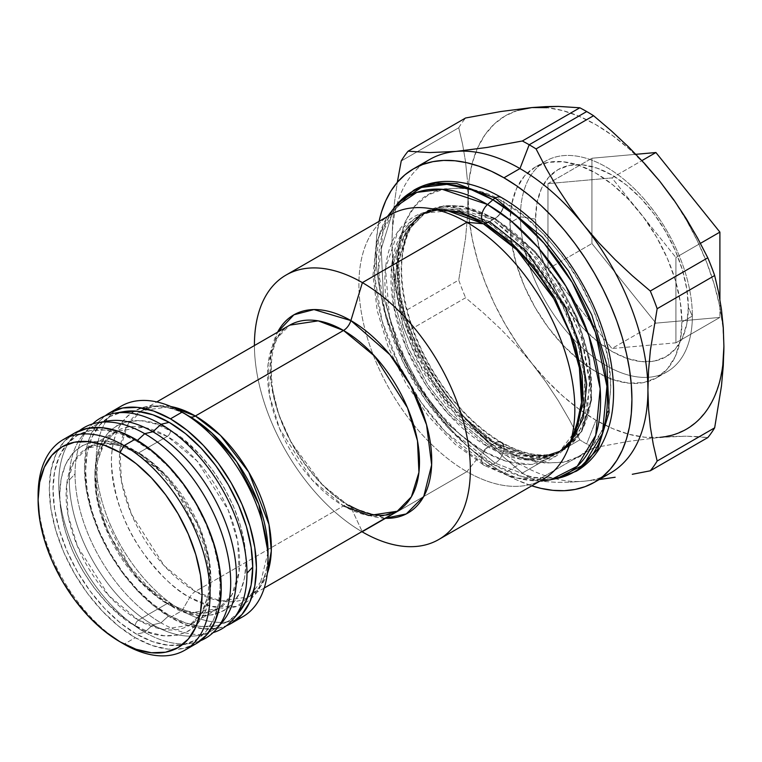 <?xml version="1.0" encoding="UTF-8"?>
<svg xmlns="http://www.w3.org/2000/svg" width="762" height="762" viewBox="0 0 762 762"><rect width="100%" height="100%" fill="white"/><g stroke="black" fill="none" stroke-linecap="round" stroke-linejoin="round"><path stroke-width="0.57" stroke-dasharray="3.81 2.86" d="M540.229 480.927A159.858 92.297 60 0 1 487.556 465.553A159.858 92.297 60 0 1 387.706 338.585A159.858 92.297 60 0 1 393.925 207.845L379.057 235.772L374.609 275.082L381.876 320.354L398.783 364.588L421.186 402.384L445.046 431.435L487.556 465.553A11.411 6.591 -60 0 1 483.356 464.83A11.411 6.591 -60 0 1 482.356 455.533A11.411 6.591 -60 0 1 489.642 446.037L449.751 413.109L427.587 384.353L407.822 347.129L395.059 304.933L393.182 264.576L402.841 233.277L420.929 214.817L438.95 208.836L457.248 209.34L489.642 221.628L529.533 254.546L551.688 283.302L571.462 320.526L584.225 362.731L586.102 403.079L576.443 434.378L558.356 452.838L540.334 458.819L522.027 458.314L489.642 446.037A11.411 6.591 120 0 0 482.356 455.533A11.411 6.591 120 0 0 483.356 464.83A11.411 6.591 120 0 0 487.556 465.553L517.074 478.069L550.888 479.708M495.167 442.846A12.44 7.182 -60 0 1 501.339 442.198A12.44 7.182 -60 0 1 503.311 452.152A12.44 7.182 -60 0 1 495.167 463.163L448.046 424.272L421.881 390.315L398.536 346.348L383.457 296.504L381.238 248.841L392.649 211.874L414.014 190.081L392.649 211.874L381.238 248.841L383.457 296.504L398.536 346.348L421.881 390.315L448.046 424.272L495.167 463.163A12.44 7.182 120 0 0 503.311 452.152A12.44 7.182 120 0 0 501.339 442.198A12.44 7.182 120 0 0 495.167 442.846L455.276 409.918L433.121 381.162L413.347 343.938L400.583 301.742L398.707 261.385L408.365 230.086L426.453 211.626L408.365 230.086L398.707 261.385L400.583 301.742L413.347 343.938L433.121 381.162L455.276 409.918L495.167 442.846L527.561 455.124L545.859 455.628L563.88 449.647L581.968 431.187L591.626 399.888L589.75 359.54L576.986 317.344L557.212 280.111L535.057 251.355L495.167 218.437L462.772 206.15L444.475 205.645L426.453 211.626L444.475 205.645L462.772 206.15L495.167 218.437A12.44 7.182 -60 0 1 492.338 219.523L468.82 209.264L441.865 206.616L418.081 216.198L400.393 241.268L394.802 280.988L403.555 327.908L423.205 371.961L447.523 406.556L492.338 445.008A12.44 7.182 -60 0 1 495.167 442.846A12.44 7.182 120 0 0 492.338 445.008L533.324 458.257L556.012 454.504L575.92 438.807L587.264 413.471L589.655 379.2L582.406 340.719L567.5 303.686L528.19 248.098L492.338 219.523A12.44 7.182 120 0 0 495.167 218.437A12.44 7.182 120 0 0 503.311 207.426A12.44 7.182 120 0 0 501.339 197.472A12.44 7.182 -60 0 1 503.311 207.426A12.44 7.182 -60 0 1 495.167 218.437L535.057 251.355L557.212 280.111L576.986 317.344L589.75 359.54L591.626 399.888L581.968 431.187L563.88 449.647L545.859 455.628L527.561 455.124L495.167 442.846M576.32 471.202L555.041 478.26L533.419 477.669L495.167 463.163L533.419 477.669L555.041 478.26L576.32 471.202M483.403 221.818A11.411 6.591 120 0 0 489.642 221.628A11.411 6.591 120 0 0 492.338 219.523L537.41 258.27L561.823 293.18L581.435 337.576L589.921 384.677L583.911 424.263L565.833 448.923L541.82 458.029L515.398 455.133L492.338 445.008A11.411 6.591 120 0 0 489.642 446.037L522.027 458.314L540.334 458.819L558.356 452.838L570.643 442.579M492.89 464.125A161.877 93.459 -120 0 0 557.032 478.46L522.78 476.802L492.89 464.125A12.44 7.182 120 0 0 495.167 463.163A12.44 7.182 -60 0 1 492.89 464.125L449.847 429.577L425.691 400.155L402.993 361.883L385.877 317.087L378.514 271.243L383.019 231.429L398.078 203.149A161.877 93.459 -120 0 0 391.782 335.556A161.877 93.459 -120 0 0 492.89 464.125L487.556 465.553L492.89 464.125M489.642 221.628L457.248 209.34L438.95 208.836L420.929 214.817L402.841 233.277L393.182 264.576L395.059 304.933L407.822 347.129L427.587 384.353L449.751 413.109L489.642 446.037A11.411 6.591 -60 0 1 492.338 445.008L456.695 416.643L417.538 361.54L402.574 324.783L395.116 286.455L397.173 252.136L408.175 226.533L428.092 210.283L450.952 206.264L492.338 219.523A11.411 6.591 -60 0 1 489.642 221.628M239.211 611.924L228.257 621.221L215.589 625.907L201.139 626.478L185.461 622.925L169.154 615.363L161.011 622.84A121.587 70.199 -120 0 0 207.807 633.86A121.587 70.199 -120 0 0 213.112 632.612A121.587 70.199 60 0 1 161.011 622.84L152.867 624.764A118.196 68.237 60 0 1 69.294 480.012L75.038 473.926A121.587 70.199 -120 0 0 161.011 622.84L169.154 615.363A118.196 68.237 -120 0 0 239.268 611.867M119.072 412.68A118.196 68.237 -120 0 0 89.859 503.549A118.196 68.237 -120 0 0 169.154 615.363L152.857 604.095L137.179 589.55L122.73 572.291L110.061 552.974L99.67 532.352L91.945 511.207L87.192 490.357L85.582 470.602L87.192 452.704L91.945 437.35L99.67 425.12L110.061 416.5L123.587 411.651M75.038 473.926A121.587 70.199 60 0 1 92.621 423.92A121.587 70.199 -120 0 0 88.887 427.882A121.587 70.199 -120 0 0 75.038 473.926L69.294 480.012A118.196 68.237 60 0 1 82.753 435.254A118.196 68.237 60 0 1 102.784 422.091A118.196 68.237 -120 0 0 69.294 480.012A118.196 68.237 -120 0 0 152.867 624.764L161.011 622.84A121.587 70.199 60 0 1 75.038 473.926M219.77 624.726A118.196 68.237 60 0 1 198.358 635.479A118.196 68.237 60 0 1 152.867 624.764L144.723 632.241A121.587 70.199 60 0 1 66.627 529.409A121.587 70.199 60 0 1 79.391 430.711A121.587 70.199 -120 0 0 72.6 437.293A121.587 70.199 -120 0 0 69.171 536.734A121.587 70.199 -120 0 0 144.723 632.241L152.867 624.764A118.196 68.237 -120 0 0 222.98 621.268M200.606 640.671A121.587 70.199 60 0 1 144.723 632.241L136.579 634.174A118.196 68.237 60 0 1 63.132 541.334A118.196 68.237 60 0 1 66.465 444.665A118.196 68.237 60 0 1 136.579 441.16L137.398 440.407L136.579 441.16A118.196 68.237 60 0 1 216.713 556.546A118.196 68.237 60 0 1 182.07 644.89A118.196 68.237 60 0 1 136.579 634.174L144.723 632.241A121.587 70.199 -120 0 0 191.519 643.261A121.587 70.199 -120 0 0 200.606 640.671M136.579 441.16L120.272 433.607L104.594 430.044L90.145 430.616L77.476 435.312L67.085 443.932L59.36 456.162L54.607 471.516L52.997 489.414L54.607 509.168L59.36 530.019L67.085 551.164L77.476 571.786L90.145 591.102L104.594 608.362L120.272 622.906L136.579 634.174L152.876 641.737L168.554 645.29L183.004 644.719L195.672 640.023L206.064 631.403L213.789 619.182L218.542 603.818L220.151 585.921L218.542 566.166L213.789 545.316L206.064 524.17L195.672 503.549L183.004 484.232L168.554 466.973L152.876 452.428L136.579 441.16M520.417 216.789L535.553 219.132A108.014 62.36 -120 0 0 649.214 361.721A108.014 62.36 -120 0 0 688.315 307.324L692.363 316.059A121.587 70.199 60 0 1 648.195 377.304A121.587 70.199 60 0 1 520.417 216.789A121.587 70.199 -120 0 0 648.195 377.304A121.587 70.199 -120 0 0 667.188 371.723A121.587 70.199 -120 0 0 692.363 316.059L681.914 322.097A121.587 70.199 60 0 1 656.73 377.752A121.587 70.199 60 0 1 648.052 381.505A121.587 70.199 60 0 1 557.784 339.395A121.587 70.199 60 0 1 509.959 222.818L520.417 216.789L509.959 222.818L511.616 204.406L516.503 188.605L524.456 176.032L535.143 167.164L548.173 162.335L563.032 161.744L579.168 165.411L595.941 173.184L612.715 184.775L628.841 199.739L643.699 217.494L656.73 237.363L667.426 258.575L675.37 280.33L680.256 301.771L681.914 322.097L680.256 340.509L675.37 356.311L667.426 368.884L656.73 377.752L643.699 382.581L628.841 383.172L612.715 379.514L595.941 371.732L579.168 360.14L563.032 345.186L548.173 327.422L535.143 307.562L524.456 286.341L516.503 264.595L511.616 243.145L509.959 222.818A121.587 70.199 60 0 1 535.143 167.164A121.587 70.199 60 0 1 543.497 163.516A121.587 70.199 60 0 1 633.908 205.311A121.587 70.199 60 0 1 681.914 322.097L692.363 316.059A121.587 70.199 -120 0 0 639.289 193.7A121.587 70.199 -120 0 0 545.602 161.125A121.587 70.199 -120 0 0 520.417 216.789A121.587 70.199 60 0 1 606.39 167.145A121.587 70.199 60 0 1 692.363 316.059L688.315 307.324A108.014 62.36 -120 0 0 635.584 193.015A108.014 62.36 -120 0 0 550.202 175.651A108.014 62.36 -120 0 0 535.553 219.132L520.417 216.789M503.968 202.273A13.573 7.839 -60 0 1 494.367 218.894L461.972 206.616L443.675 206.102L425.653 212.093L407.565 230.543L397.907 261.842L399.783 302.2L412.547 344.395L432.321 381.629L454.476 410.385L494.367 443.303A13.573 7.839 -60 0 1 501.158 442.636A13.573 7.839 -60 0 1 503.968 448.847C485.404 439.779 464.048 419.233 439.903 387.201C416.976 355.044 396.773 305.524 397.192 263.919C399.755 221.047 413.995 196.396 439.903 189.948C464.048 185.804 485.404 189.909 503.968 202.273L483.137 192.615L463.106 188.071L444.646 188.805L428.463 194.796L415.185 205.807L405.327 221.428L399.25 241.049L397.192 263.919L399.25 289.15L405.327 315.792L415.185 342.795L428.463 369.151L444.646 393.821L463.106 415.871L483.137 434.454L503.968 448.847L524.789 458.505L544.82 463.048L563.28 462.315L579.463 456.324L592.741 445.303L602.609 429.692L608.686 410.07L610.733 387.201L608.686 361.969L602.609 335.328L592.741 308.315L579.463 281.969L563.28 257.299L544.82 235.248L524.789 216.665L503.968 202.273C522.522 211.341 543.878 231.886 568.023 263.919C590.95 296.075 611.153 345.596 610.733 387.201C608.171 430.063 593.941 454.724 568.023 461.172C543.878 465.315 522.522 461.2 503.968 448.847A13.573 7.839 120 0 0 501.158 442.636A13.573 7.839 120 0 0 494.367 443.303A137.417 79.343 -120 0 0 563.08 450.113A137.417 79.343 -120 0 0 584.14 339.995A137.417 79.343 -120 0 0 494.367 218.894L488.137 222.485A13.573 7.839 -60 0 1 486.042 223.437A13.573 7.839 120 0 0 488.137 222.485A137.417 79.343 60 0 1 572.472 439.131L583.082 413.414L584.816 379.209L577.196 341.224L562.242 304.895L523.427 250.527L488.137 222.485L494.367 218.894A137.417 79.343 -120 0 0 425.653 212.093A137.417 79.343 -120 0 0 404.593 322.212A137.417 79.343 -120 0 0 494.367 443.303L488.137 446.903L448.247 413.976L426.091 385.22L406.327 347.996L393.554 305.8L391.678 265.443L401.345 234.144L419.433 215.684L438.188 209.607A137.417 79.343 60 0 0 419.433 215.684A137.417 79.343 60 0 0 398.364 325.803A137.417 79.343 60 0 0 488.137 446.903L494.367 443.303L526.761 455.59L545.059 456.095L563.08 450.113L581.168 431.654L590.826 400.355L588.95 359.997L576.186 317.802L556.412 280.578L534.257 251.822L494.367 218.894A13.573 7.839 120 0 0 503.968 202.273M448.208 210.979L421.443 213.322L397.935 231.6L385.486 268.424L389.544 317.887L408.242 367.617L434.178 407.584L460.429 434.807L483.346 451.152A13.573 7.839 -60 0 1 488.137 446.903A13.573 7.839 120 0 0 483.346 451.152A139.236 80.391 -120 0 0 575.32 431.13C570.786 441.836 564.623 449.361 556.851 453.704A137.417 79.343 60 0 1 488.137 446.903L520.532 459.181L538.829 459.686L556.851 453.704A137.417 79.343 60 0 0 571.49 440.493L556.851 453.704L563.08 450.113L547.802 455.038C534.524 456.724 518.979 452.58 501.158 442.636C462.839 421.224 424.034 369.522 409.156 318.868C392.821 267.348 403.336 223.076 425.653 212.093L419.433 215.684C427.082 211.122 436.674 209.55 448.208 210.979A139.236 80.391 -120 0 0 386.515 302.19A139.236 80.391 -120 0 0 483.346 451.152L466.868 471.649A152.695 88.154 -120 0 0 543.211 479.212M439.865 209.445L465.639 212.55L488.137 222.485A137.417 79.343 60 0 0 439.865 209.445M236.782 619.573A121.587 70.199 60 0 1 182.061 610.686L170.459 617.382L187.233 625.154L203.359 628.821L218.227 628.231L226.343 625.812A121.587 70.199 60 0 1 170.459 617.382L182.061 610.686L189.709 597.427A110.766 63.951 -120 0 1 111.395 461.772A110.766 63.951 -120 0 1 189.709 416.557C166.802 399.688 112.462 395.449 111.395 461.772C113.271 495.386 123.711 525.532 142.723 552.212C160.439 575.701 176.098 590.779 189.709 597.427A11.306 6.534 -60 0 1 195.367 591.455L164.173 565.718L131.397 514.121L121.415 481.127L119.948 449.58L127.502 425.101L141.646 410.67L170.936 406.546A107.452 62.036 60 0 0 141.646 410.67A107.452 62.036 60 0 0 125.178 496.776A107.452 62.036 60 0 0 195.367 591.455L343.519 505.92A107.452 62.036 -120 0 0 397.24 511.245M196.063 643.719L183.032 648.548L168.173 649.138L152.048 645.471L135.274 637.699A121.587 70.199 -120 0 1 55.845 530.552A121.587 70.199 -120 0 1 74.476 433.121L63.789 441.998L55.845 454.571L50.949 470.373L49.301 488.785L50.949 509.102L55.845 530.552L63.789 552.307L74.476 573.519L87.506 593.388L102.375 611.143L118.501 626.107L135.274 637.699L124.073 644.166L135.274 637.699A121.587 70.199 -120 0 0 190.205 646.5M138.474 452.999A4.524 2.61 -60 0 1 136.208 453.219A4.524 2.61 -60 0 1 135.274 451.152C113.167 434.883 60.722 430.787 59.693 494.786C60.722 559.975 113.167 616.439 135.274 625.688A4.524 2.61 -60 0 1 138.474 620.154L108.756 595.627L77.534 546.478L68.018 515.045L66.618 484.994L73.819 461.677L87.287 447.932L114.348 443.846L138.474 452.999A102.356 59.093 60 0 1 205.34 543.201A102.356 59.093 60 0 1 189.652 625.221A102.356 59.093 60 0 1 138.474 620.154L167.259 603.533A102.356 59.093 -120 0 0 218.437 608.6A102.356 59.093 -120 0 0 234.134 526.58A102.356 59.093 -120 0 0 167.259 436.378L138.474 452.999L167.259 436.378L143.132 427.225L116.081 431.302L102.613 445.056L95.412 468.363L96.812 498.424L106.318 529.857L137.551 579.006L167.259 603.533A4.524 2.61 -60 0 1 169.526 603.304A4.524 2.61 -60 0 1 170.459 605.371C148.352 596.122 95.917 539.658 94.888 474.469C95.917 410.47 148.352 414.566 170.459 430.835A4.524 2.61 -60 0 1 167.259 436.378A4.524 2.61 120 0 0 170.459 430.835L155.715 423.996L141.541 420.776L128.473 421.3L117.024 425.539L107.623 433.34L100.641 444.398L96.336 458.286L94.888 474.469L96.336 492.338L100.641 511.188L107.623 530.304L117.024 548.964L128.473 566.423L141.541 582.035L155.715 595.189L170.459 605.371L185.204 612.21L199.387 615.429L212.446 614.905L223.904 610.667L233.305 602.866L240.287 591.817L244.583 577.929L246.04 561.737L244.583 543.878L240.287 525.018L233.305 505.901L223.904 487.251L212.446 469.783L199.387 454.171L185.204 441.027L170.459 430.835C192.567 440.093 245.012 496.548 246.04 561.737C245.012 625.735 192.567 621.649 170.459 605.371A4.524 2.61 120 0 0 169.526 603.304A4.524 2.61 120 0 0 167.259 603.533L191.386 612.677L218.437 608.6L231.915 594.846L239.106 571.538L237.715 541.477L228.2 510.045L196.977 460.896L167.259 436.378A102.356 59.093 -120 0 0 116.081 431.302A102.356 59.093 -120 0 0 100.394 513.331A102.356 59.093 -120 0 0 167.259 603.533L138.474 620.154A102.356 59.093 60 0 1 71.599 529.952A102.356 59.093 60 0 1 87.287 447.932A102.356 59.093 60 0 1 138.474 452.999L168.183 477.526L199.415 526.666L208.921 558.098L210.322 588.159L203.121 611.476L189.652 625.221L162.601 629.298L138.474 620.154A4.524 2.61 120 0 0 135.274 625.688C157.382 641.966 209.817 646.052 210.845 582.054C209.817 516.865 157.382 460.41 135.274 451.152A4.524 2.61 120 0 0 136.208 453.219A4.524 2.61 120 0 0 138.474 452.999M264.233 588.035L249.088 596.779L267.31 573.472A107.452 62.036 60 0 1 249.088 596.779A107.452 62.036 60 0 1 195.367 591.455A11.306 6.534 120 0 0 189.709 597.427L182.061 610.686A121.587 70.199 -120 0 0 242.849 616.706M268.034 552.212L258.823 589.445L236.706 606.466L211.645 606.466L189.709 597.427A110.766 63.951 -120 0 0 268.034 552.212L267.633 560.946C266.348 572.881 263.185 582.111 258.147 588.645L249.088 596.779L220.694 601.066L195.367 591.455L343.519 505.92A11.306 6.534 -60 0 1 349.139 505.349A11.306 6.534 -60 0 1 350.882 507.302L322.65 485.127L291.294 442.646L278.587 414.004L271.148 383.429L270.796 354.873L277.606 332.175A114.338 66.018 60 0 0 350.882 507.302L362.169 531.495L350.882 507.302A11.306 6.534 120 0 0 349.139 505.349A11.306 6.534 120 0 0 343.519 505.92L312.325 480.184L279.54 428.587L269.558 395.602L268.091 364.046L275.644 339.566L289.789 325.136A107.452 62.036 -120 0 0 273.32 411.242A107.452 62.036 -120 0 0 343.519 505.92M567.728 449.694A152.695 88.154 60 0 1 466.868 471.649L362.388 531.971L466.868 471.649L483.346 451.152L505.406 461L530.666 464.487L555.993 456.143L575.32 431.13M583.94 481.222A180.965 104.48 -120 0 0 602.094 477.05A180.965 104.48 60 0 1 583.94 481.222L599.17 479.555L583.94 481.222A180.965 104.48 60 0 1 519.96 464.087A180.965 104.48 -120 0 0 583.94 481.222L570.1 482.156L583.94 481.222M673.837 200.206L686.419 220.218L697.459 241.116L706.755 262.557L714.156 284.169L719.538 305.581L722.805 326.422L723.9 346.339A180.965 104.48 -120 0 0 659.921 181.432A180.965 104.48 -120 0 0 531.952 107.556A180.965 104.48 -120 0 0 477.145 148.952A180.965 104.48 -120 0 0 467.973 198.577A180.965 104.48 -120 0 0 531.952 363.484L516.884 345.872L500.729 329.098L483.603 313.096L465.611 297.761L408.099 330.965L418.319 350.701L429.606 370.065L442.141 388.991L455.981 407.346A180.965 104.48 -120 0 0 519.96 464.087L503.968 473.316L516.503 479.85L531.743 485.832A180.965 104.48 60 0 1 503.968 473.316L519.96 464.087A180.965 104.48 60 0 1 455.981 407.346L471.049 424.958L487.204 441.731L504.339 457.733L522.332 473.069L579.834 439.865L569.614 420.129L558.327 400.764L545.792 381.838L531.952 363.484A180.965 104.48 -120 0 0 595.941 420.214L586.702 444.017A203.587 117.539 60 0 1 579.834 439.865A203.587 117.539 -120 0 0 586.702 444.017L595.941 420.214A180.965 104.48 -120 0 0 652.005 437.645A180.965 104.48 -120 0 0 659.921 437.359L628.698 441.35L593.569 447.799A203.587 117.539 60 0 1 586.702 444.017A203.587 117.539 -120 0 0 593.569 447.799L536.057 480.993A203.587 117.539 60 0 1 522.332 473.069A203.587 117.539 -120 0 0 536.057 480.993L557.574 482.384L570.1 482.156L557.574 482.384L536.057 480.993L593.569 447.799L628.698 441.35L659.921 437.359L673.837 434.654L686.419 429.177L697.459 421.024L706.755 410.318L714.156 397.259L719.538 382.067L722.805 364.988M385.058 518.284A114.338 66.018 60 0 1 350.882 507.302L385.058 518.284M254.422 345.557A152.695 88.154 -120 0 0 361.874 531.666A152.695 88.154 60 0 1 254.422 345.557M673.76 436.435L659.921 437.359L686.286 436.207L673.76 436.435M697.582 436.616L686.286 436.207L707.803 437.588L697.582 436.616M458.743 127.759A203.587 117.539 60 0 1 465.611 117.986A203.587 117.539 -120 0 0 458.743 127.759L401.231 160.963L458.743 127.759L462.582 144.189L458.743 127.759M465.496 161.439L462.582 144.189L465.496 161.439L467.344 179.642L465.496 161.439M429.473 159.601A180.965 104.48 -120 0 0 392.001 242.449A180.965 104.48 -120 0 0 455.981 407.346A180.965 104.48 60 0 1 392.001 242.449L392.62 222.78L394.468 202.454L397.393 181.823L394.468 202.454L392.62 222.78L392.001 242.449L392.62 261.29L394.44 279.33L397.354 296.647L401.231 313.268A203.587 117.539 -120 0 0 408.099 330.965A203.587 117.539 60 0 1 401.231 313.268L458.743 280.064A203.587 117.539 -120 0 0 465.611 297.761A203.587 117.539 60 0 1 458.743 280.064L465.534 238.287L467.354 218.142L467.973 198.577L467.344 179.642L469.068 218.494L472.335 239.344L477.717 260.747L485.118 282.359L494.414 303.8L505.454 324.698L518.036 344.71L531.952 363.484L546.964 380.695L562.823 396.059L579.234 409.308L595.941 420.214L612.638 428.596L629.06 434.302L644.909 437.245L659.921 437.359M518.036 110.261L505.454 115.738L494.414 123.901L485.118 134.598L477.717 147.657L472.335 162.858L469.068 179.927L467.354 218.142L465.534 238.287L458.743 280.064L401.231 313.268L397.354 296.647L394.44 279.33L392.62 261.29L392.001 242.449A180.965 104.48 60 0 1 421.834 164.83M644.909 164.221L629.06 148.857L612.638 135.607L595.941 124.701L579.234 116.319L562.823 110.614L546.964 107.671M503.968 473.316A180.965 104.48 60 0 1 379.057 221.361L376.618 237.554L375.999 251.679L376.618 266.519L378.457 281.93L381.514 297.752L385.743 313.849L391.116 330.06L397.564 346.224L405.051 362.188L413.48 377.8L422.786 392.906L432.873 407.375L443.646 421.043L454.99 433.797L466.82 445.513L479.003 456.067L491.423 465.363L503.968 473.316M390.525 214.741A152.695 88.154 -120 0 0 367.122 337.099A152.695 88.154 -120 0 0 466.868 471.649A152.695 88.154 60 0 1 360.693 308.296A152.695 88.154 60 0 1 428.349 208.264M121.263 406.108A121.587 70.199 -120 0 0 102.632 503.539A121.587 70.199 -120 0 0 182.061 610.686A121.587 70.199 60 0 1 104.289 508.835A121.587 70.199 60 0 1 115.748 409.937M170.459 617.382A121.587 70.199 60 0 1 92.373 514.55A121.587 70.199 60 0 1 105.127 415.852L98.974 421.681L91.03 434.254L86.135 450.056L84.487 468.468L86.135 488.785L91.03 510.235L98.974 531.99L109.671 553.202L122.701 573.072L137.56 590.826L153.686 605.79L170.459 617.382M135.274 625.688L120.529 615.506L106.347 602.351L93.278 586.74L81.829 569.281L72.428 550.621L65.446 531.505L61.151 512.655L59.693 494.786L61.151 478.603L65.446 464.715L72.428 453.657L81.829 445.856L93.278 441.617L106.347 441.093L120.529 444.313L135.274 451.152L150.019 461.343L164.192 474.488L177.26 490.099L188.709 507.568L198.11 526.218L205.092 545.335L209.398 564.194L210.845 582.054L209.398 598.246L205.092 612.134L198.11 623.183L188.709 630.984L177.26 635.222L164.192 635.746L150.019 632.527L135.274 625.688M38.1 495.252A121.587 70.199 -120 0 0 124.073 644.157A121.587 70.199 60 0 1 38.119 497.596M522.332 473.069L504.339 457.733L487.204 441.731L471.049 424.958L455.981 407.346L442.141 388.991L429.606 370.065L418.319 350.701L408.099 330.965L465.611 297.761L483.603 313.096L500.729 329.098L516.884 345.872L531.952 363.484L545.792 381.838L558.327 400.764L569.614 420.129L579.834 439.865L522.332 473.069M719.899 299.38L719.899 317.421L655.92 323.136L591.941 243.545L591.941 158.239L635.908 154.305L591.941 158.239L591.941 243.545L654.691 321.612L655.92 323.136L719.899 317.421L675.913 342.814L611.934 348.529L655.92 323.136L611.934 348.529L547.954 268.938L591.941 243.545L547.954 268.938L547.954 183.632L591.941 158.239L547.954 183.632L611.934 177.917L641.899 160.62L611.934 177.917L675.913 257.508L700.43 243.354L675.913 257.508L675.913 342.814L719.899 317.421L719.899 299.38M688.315 307.324L686.838 323.679L682.495 337.718L675.437 348.882L665.94 356.768L654.368 361.055L641.166 361.579L626.831 358.321L611.934 351.415L597.037 341.119L582.701 327.831L569.5 312.058L557.927 294.408L548.43 275.558L541.372 256.232L537.019 237.182L535.553 219.132L537.019 202.768L541.372 188.738L548.43 177.565L557.927 169.678L569.5 165.392L582.701 164.868L597.037 168.126L611.934 175.031L626.831 185.328L641.166 198.615L654.368 214.389L665.94 232.039L675.437 250.888L682.495 270.215L686.838 289.265L688.315 307.324M675.913 342.814L675.913 257.508L611.934 177.917L547.954 183.632L547.954 268.938L611.934 348.529L675.913 342.814M540.058 481.032L512.369 477.536L483.937 465.239L455.238 444.379L428.72 416.585L405.984 383.6L388.42 347.539L377.171 310.648L372.999 275.196L376.333 243.211L387.363 216.56M408.175 226.533L420.929 214.817L437.969 209.579M575.92 438.807L563.88 449.647C547.202 458.676 526.371 456.2 501.386 442.227C474.002 425.987 450.285 400.688 430.235 366.322C421.472 350.891 414.623 335.128 409.689 319.04C402.927 296.57 400.421 276.215 402.184 257.956C405.098 234.42 413.185 218.98 426.453 211.626L441.865 206.616M571.405 440.703L558.356 452.838L541.82 458.029M88.887 427.882L82.753 435.254M198.358 635.479L207.807 633.86M72.6 437.293L66.465 444.665M182.07 644.89L191.519 643.261M667.188 371.723L656.73 377.752M189.709 416.557L181.918 412.528C170.945 407.67 161.373 405.803 153.2 406.898L141.646 410.67L156.791 401.926M136.208 453.219C123.13 445.818 111.271 442.655 100.613 443.732L87.287 447.932L116.081 431.302L104.356 442.865L97.526 461.267L96.593 485.099L101.879 512.112L128.997 565.699L148.428 587.512L169.526 603.304C182.68 610.753 194.605 613.915 205.302 612.781L218.437 608.6L189.652 625.221L201.378 613.667L208.207 595.265L209.14 571.433L203.854 544.42L176.736 490.823L157.296 469.011L136.208 453.219M289.789 325.136C273.501 334.461 267.976 357.035 273.215 392.859C281.035 436.626 315.049 486.547 349.167 505.368M124.073 644.157L120.072 641.852M545.602 161.125L535.143 167.164"/><path stroke-width="1.14" d="M570.643 442.579L583.149 418.338L586.702 384.477L580.263 345.662L565.671 307.858L526.018 250.784L489.642 221.628A11.411 6.591 -60 0 1 483.403 221.818A11.411 6.591 -60 0 1 487.556 204.511L442.131 189.29L416.833 192.386L393.925 207.845A159.858 92.297 60 0 1 487.556 204.511A11.411 6.591 120 0 0 483.403 221.818M387.363 216.56L398.078 203.149L421.272 187.5L446.894 184.366L471.354 189.7L492.89 199.777A161.877 93.459 -120 0 0 398.078 203.149L414.014 190.081L435.293 183.013L456.914 183.613L495.167 198.12A12.44 7.182 -60 0 1 501.339 197.472A12.44 7.182 120 0 0 495.167 198.12L542.287 237.001L568.452 270.967L591.798 314.935L606.876 364.769L609.095 412.433L597.684 449.399L576.32 471.202L597.684 449.399L609.095 412.433L606.876 364.769L591.798 314.935L568.452 270.967L542.287 237.001L495.167 198.12A12.44 7.182 120 0 0 492.89 199.777L487.556 204.511A159.858 92.297 60 0 1 595.627 359.188A159.858 92.297 60 0 1 550.888 479.708L577.225 466.268L595.732 435.331L600.17 388.791L588.797 335.442L565.871 286.141L538.21 247.602L511.207 221.056L487.556 204.511L492.89 199.777L516.846 216.532L544.192 243.411L572.205 282.435L595.417 332.365L606.933 386.391L602.437 433.521L583.702 464.849L557.032 478.46A161.877 93.459 -120 0 0 602.332 356.406A161.877 93.459 -120 0 0 492.89 199.777A12.44 7.182 -60 0 1 495.167 198.12L456.914 183.613L435.293 183.013L414.014 190.081C423.548 184.633 434.045 181.756 445.513 181.423C463.715 181.099 482.336 186.461 501.386 197.501C543.716 221.532 583.549 273.167 601.751 326.717C610.038 350.768 613.962 373.685 613.534 395.468C613.077 415.881 608.457 433.416 599.675 448.066C593.646 457.914 585.854 465.63 576.32 471.202L557.032 478.46L550.888 479.708A159.858 92.297 60 0 1 540.229 480.927M122.73 411.813L137.179 411.232L152.857 414.795L169.154 422.348L161.011 424.282A121.587 70.199 -120 0 0 92.621 423.92A121.587 70.199 60 0 1 114.214 413.261A121.587 70.199 60 0 1 161.011 424.282A121.587 70.199 60 0 1 246.983 573.195A121.587 70.199 60 0 1 233.134 619.239A121.587 70.199 60 0 1 213.112 632.612A121.587 70.199 -120 0 0 246.983 573.195L252.736 567.109L246.983 573.195A121.587 70.199 -120 0 0 161.011 424.282L169.154 422.348L185.461 433.616L201.139 448.161L215.589 465.42L228.257 484.737L238.649 505.358L246.374 526.504L251.127 547.354L252.736 567.109L251.127 585.006L246.374 600.37L238.649 612.591M233.134 619.239L239.268 611.867A118.196 68.237 -120 0 0 252.736 567.109A118.196 68.237 -120 0 0 169.154 422.348A118.196 68.237 -120 0 0 123.663 411.632A118.196 68.237 -120 0 0 119.072 412.68M216.846 628.64A121.587 70.199 60 0 1 200.606 640.671A121.587 70.199 -120 0 0 225.371 545.125A121.587 70.199 -120 0 0 144.723 433.692L137.398 440.407L144.723 433.692A121.587 70.199 60 0 1 220.266 529.199A121.587 70.199 60 0 1 216.846 628.64L222.98 621.268A118.196 68.237 -120 0 0 226.304 524.599A118.196 68.237 -120 0 0 152.867 431.759L144.723 433.692A121.587 70.199 -120 0 0 79.391 430.711A121.587 70.199 60 0 1 97.927 422.662A121.587 70.199 60 0 1 144.723 433.692L152.867 431.759A118.196 68.237 -120 0 0 107.375 421.043A118.196 68.237 -120 0 0 102.784 422.091A118.196 68.237 60 0 1 152.867 431.759L161.011 424.282L152.867 431.759A118.196 68.237 60 0 1 227.6 528.209A118.196 68.237 60 0 1 219.77 624.726M438.731 539.534L543.211 479.212A152.695 88.154 -120 0 0 566.623 356.854A152.695 88.154 -120 0 0 466.868 222.304A152.695 88.154 60 0 1 567.728 449.694L575.32 431.13A139.236 80.391 -120 0 0 483.346 223.771A13.573 7.839 120 0 0 486.042 223.437A13.573 7.839 -60 0 1 483.346 223.771L448.208 210.979A139.236 80.391 -120 0 1 483.346 223.771L466.868 222.304L362.388 282.626A152.695 88.154 60 0 1 462.134 417.176A152.695 88.154 60 0 1 438.731 539.534A152.695 88.154 60 0 1 362.388 531.971A152.695 88.154 -120 0 0 470.354 469.63A152.695 88.154 -120 0 0 362.388 282.626L350.882 320.583A11.306 6.534 -60 0 1 343.519 330.46L195.367 415.995A11.306 6.534 -60 0 1 189.709 416.557L182.061 412.137L170.459 418.833A121.587 70.199 60 0 1 249.888 525.971A121.587 70.199 60 0 1 231.257 623.402A121.587 70.199 60 0 1 226.343 625.812L231.257 623.402L241.945 614.534L249.888 601.951L254.784 586.159L256.432 567.738L254.784 547.421L249.888 525.971L241.945 504.225L231.257 483.003L218.227 463.134L203.359 445.379L187.233 430.416L170.459 418.833L182.061 412.137A121.587 70.199 60 0 1 268.034 561.051A121.587 70.199 60 0 1 236.782 619.573M438.188 209.607L439.865 209.445A137.417 79.343 60 0 0 438.188 209.607M268.034 561.051L268.034 552.212A110.766 63.951 -120 0 0 189.709 416.557A11.306 6.534 120 0 0 195.367 415.995A107.452 62.036 60 0 0 170.936 406.546L195.367 415.995A107.452 62.036 60 0 1 267.31 573.472L271.291 550.983L268.967 524.437L248.803 472.202L220.542 435.483L195.367 415.995L343.519 330.46L318.192 320.859L289.789 325.136L156.791 401.926M38.119 497.596A121.587 70.199 60 0 1 63.284 439.588A121.587 70.199 60 0 1 124.073 445.608L120.072 452.533A115.929 66.932 60 0 1 202.054 594.522A115.929 66.932 60 0 1 120.072 641.852L124.073 644.166A121.587 70.199 -120 0 0 210.045 594.522A121.587 70.199 -120 0 0 124.073 445.608A121.587 70.199 60 0 1 203.502 552.755A121.587 70.199 60 0 1 184.871 650.186A121.587 70.199 60 0 1 124.073 644.166A121.587 70.199 -120 0 0 124.073 644.166L120.072 641.852A115.929 66.932 60 0 1 38.1 499.862A115.929 66.932 60 0 1 120.072 452.533L124.073 445.608L135.274 439.15L124.073 445.608A121.587 70.199 -120 0 0 38.1 495.252L38.1 499.862L39.672 482.308L44.339 467.249L51.911 455.257L62.113 446.799L74.533 442.198L88.706 441.627L104.08 445.122L120.072 452.533L136.065 463.591L151.447 477.85L165.621 494.786L178.041 513.731L188.233 533.962L195.815 554.698L200.473 575.148L202.054 594.522L200.473 612.077L195.815 627.145L188.233 639.137L178.041 647.595L165.621 652.196L151.447 652.758L136.065 649.272L120.072 641.852L104.08 630.803L88.706 616.534L74.533 599.608L62.113 580.663L51.911 560.432L44.339 539.696L39.672 519.246L38.1 499.862M190.205 646.5A121.587 70.199 -120 0 0 196.063 643.719A121.587 70.199 -120 0 0 214.703 546.287A121.587 70.199 -120 0 0 135.274 439.15L118.501 431.368L102.375 427.711L87.506 428.301L74.476 433.121L63.284 439.588M231.257 623.402L242.849 616.706A121.587 70.199 -120 0 0 261.49 519.274A121.587 70.199 -120 0 0 182.061 412.137L189.709 416.557L211.645 432.835L236.706 461.772L258.823 504.33L268.034 552.212M343.519 505.92L368.846 515.531L397.24 511.245A107.452 62.036 -120 0 0 413.709 425.148A107.452 62.036 -120 0 0 343.519 330.46A11.306 6.534 120 0 0 350.882 320.583A114.338 66.018 60 0 1 429.816 439.303A114.338 66.018 60 0 1 385.058 518.284L406.26 513.931L423.758 496.443L431.644 464.887L426.568 424.834L410.747 385.762L389.896 354.701L350.882 320.583L362.388 282.626A152.695 88.154 -120 0 0 254.422 345.557A152.695 88.154 60 0 1 286.045 275.063A152.695 88.154 60 0 1 362.388 282.626L466.868 222.304L483.346 223.771L516.56 249.622L553.726 298.599L569.357 331.803L579.377 367.836L581.539 402.431L575.32 431.13M572.472 439.131A137.417 79.343 60 0 1 571.49 440.493L572.472 439.131M519.96 168.564L503.968 177.803A180.965 104.48 60 0 1 622.183 337.271A180.965 104.48 60 0 1 594.446 482.279A180.965 104.48 60 0 1 531.743 485.832L541.106 488.404L552.936 490.347L564.29 490.699L575.053 489.461L585.14 486.642L594.446 482.279L602.885 476.402L610.362 469.078L616.82 460.372L622.183 450.361L626.421 439.15L629.469 426.844L631.307 413.566L631.927 399.44L631.307 384.6L629.469 369.189L626.421 353.368L622.183 337.271L616.82 321.059L610.362 304.895L602.885 288.931L594.446 273.32L585.14 258.204L575.053 243.745L564.29 230.076L552.936 217.322L541.106 205.607L528.933 195.053L516.503 185.757L503.968 177.803L519.96 168.564L529.19 144.761A203.587 117.539 -120 0 0 522.332 140.989L487.261 147.428L455.981 151.419A180.965 104.48 60 0 1 519.96 168.564A180.965 104.48 60 0 1 583.94 225.304A180.965 104.48 -120 0 0 519.96 168.564A180.965 104.48 -120 0 0 455.981 151.419L429.654 152.581L408.099 151.19L465.611 117.986L500.672 111.547L531.952 107.556L545.783 106.623L558.279 106.404L579.834 107.785L522.332 140.989A203.587 117.539 60 0 1 529.19 144.761L586.702 111.557A203.587 117.539 -120 0 0 579.834 107.785A203.587 117.539 60 0 1 586.702 111.557A203.587 117.539 60 0 1 593.569 115.719L611.505 130.997L628.631 146.99L644.833 163.801L659.921 181.432L673.741 199.768L686.248 218.646L697.544 238.011L707.803 257.813A203.587 117.539 60 0 1 714.661 275.52L718.499 291.951L721.423 309.201L723.271 327.393L723.9 346.339L723.281 365.893L721.462 386.048L714.661 427.825A203.587 117.539 60 0 1 707.803 437.588A203.587 117.539 -120 0 0 714.661 427.825L657.158 461.02A203.587 117.539 60 0 1 650.291 470.792L707.803 437.588L650.291 470.792A203.587 117.539 -120 0 0 657.158 461.02L653.282 444.408L650.367 427.091L648.548 409.042L647.919 390.201A180.965 104.48 -120 0 0 583.94 225.304A180.965 104.48 60 0 1 647.919 390.201A180.965 104.48 60 0 1 602.094 477.05A180.965 104.48 -120 0 0 610.438 473.05A180.965 104.48 -120 0 0 647.919 390.201L648.548 370.542L650.396 350.206L657.158 308.715L714.661 275.52A203.587 117.539 -120 0 0 707.803 257.813L650.291 291.017A203.587 117.539 60 0 1 657.158 308.715A203.587 117.539 -120 0 0 650.291 291.017L632.355 275.739L615.229 259.747L599.027 242.935L583.94 225.304L570.119 206.969L557.613 188.09L546.316 168.716L536.057 148.914L593.569 115.719A203.587 117.539 -120 0 0 586.702 111.557L529.19 144.761A203.587 117.539 60 0 1 536.057 148.914A203.587 117.539 -120 0 0 529.19 144.761L519.96 168.564M277.606 332.175L293.913 314.801L313.973 309.572L350.882 320.583A114.338 66.018 60 0 0 277.606 332.175M362.169 531.495L362.388 531.971L362.169 531.495M361.874 531.666A152.695 88.154 -120 0 0 362.388 531.971A152.695 88.154 60 0 1 361.874 531.666M264.233 588.035L397.24 511.245L411.385 496.814L418.938 472.345L417.471 440.788L407.489 407.794L374.704 356.206L343.519 330.46A107.452 62.036 -120 0 0 289.789 325.136M659.921 437.359A180.965 104.48 -120 0 0 723.9 346.339L723.9 346.3M401.231 160.963A203.587 117.539 60 0 1 408.099 151.19A203.587 117.539 -120 0 0 401.231 160.963L397.307 182.337L401.231 160.963M632.298 474.288L650.291 470.792L632.298 474.288M599.018 479.574L615.163 477.241L599.018 479.574M421.834 164.83A180.965 104.48 60 0 1 455.981 151.419A180.965 104.48 -120 0 0 429.473 159.601L413.48 168.84A180.965 104.48 60 0 1 503.968 177.803L491.423 171.269L479.003 166.23L466.82 162.716L454.99 160.772L443.646 160.42L432.873 161.658L422.786 164.468L413.48 168.84A180.965 104.48 60 0 0 379.057 221.361L381.514 211.969L385.743 200.758L391.116 190.748L397.564 182.042L405.051 174.717L413.48 168.84M673.837 200.206L659.921 181.432L644.909 164.221M546.964 107.671L531.952 107.556L518.036 110.261M722.805 364.988L723.9 346.339L723.271 327.393L721.423 309.201L718.499 291.951L714.661 275.52L657.158 308.715L650.396 350.206L648.548 370.542L647.919 390.201L648.548 409.042L650.367 427.091L653.282 444.408L657.158 461.02L714.661 427.825L721.462 386.048L723.281 365.893L723.9 346.339M448.208 210.979L428.349 208.264A152.695 88.154 60 0 1 466.868 222.304A152.695 88.154 -120 0 0 390.525 214.741L286.045 275.063M115.748 409.937A121.587 70.199 60 0 1 182.061 412.137A121.587 70.199 -120 0 0 121.263 406.108L109.671 412.804A121.587 70.199 60 0 1 170.459 418.833L153.686 411.051L137.56 407.394L122.701 407.984L109.671 412.804A121.587 70.199 60 0 0 105.127 415.852L109.671 412.804M184.871 650.186L196.063 643.719L206.759 634.851L214.703 622.268L219.599 606.476L221.247 588.054L219.599 567.738L214.703 546.287L206.759 524.542L196.063 503.32L183.032 483.451L168.173 465.696L152.048 450.733L135.274 439.15A121.587 70.199 -120 0 0 74.476 433.121M408.099 151.19L429.654 152.581L455.981 151.419L487.261 147.428L522.332 140.989L579.834 107.785L558.279 106.404L531.952 107.556L500.672 111.547L465.611 117.986L408.099 151.19M536.057 148.914L546.316 168.716L557.613 188.09L570.119 206.969L583.94 225.304L599.027 242.935L615.229 259.747L632.355 275.739L650.291 291.017L707.803 257.813L697.544 238.011L686.248 218.646L673.741 199.768L659.921 181.432L644.833 163.801L628.631 146.99L611.505 130.997L593.569 115.719L536.057 148.914M719.899 232.115L719.899 299.38L719.899 232.115L655.92 152.524L719.899 232.115L700.43 243.354L719.899 232.115M635.908 154.305L655.92 152.524L635.908 154.305M641.899 160.62L655.92 152.524L641.899 160.62M437.969 209.579L459.496 211.76L483.937 222.19L510.207 241.516L533.048 265.719L554.946 297.923L575.405 344.976L582.216 375.857L583.111 403.955L571.405 440.703M540.058 481.032L550.888 479.708M123.663 411.632L114.214 413.261M107.375 421.043L97.927 422.662M182.061 412.137L189.709 416.557M610.438 473.05L594.446 482.279M397.24 511.245L385.562 515.036C375.295 516.379 363.16 513.159 349.167 505.368"/></g></svg>
